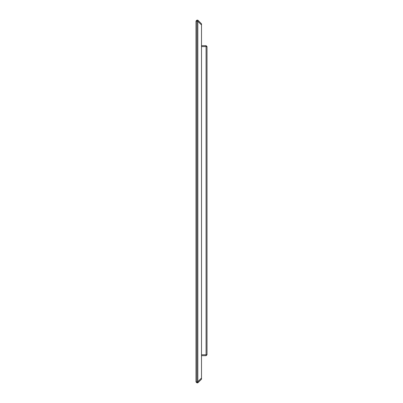 <?xml version="1.0" encoding="UTF-8"?>
<svg xmlns="http://www.w3.org/2000/svg" width="403" height="403" viewBox="0 0 403 403"><rect width="100%" height="100%" fill="white"/><g stroke="black" fill="none" stroke-linecap="round" stroke-linejoin="round"><path stroke-width="0.6" d="M207.006 46.582L206.089 46.582L206.089 45.665L207.006 46.582L207.006 354.766L206.089 355.683L206.089 354.766L201.5 354.766M195.994 381.933L196.911 382.85L196.911 381.933L195.994 381.933L195.994 21.067L197.828 21.273L197.828 20.15L197.621 21.067M201.5 46.582L206.089 46.582L206.089 354.766L207.006 354.766M196.911 382.85L197.828 382.85L197.828 381.727L196.911 381.933L196.911 20.15L197.621 20.15M195.994 21.067L196.911 20.15M206.089 355.683L201.5 355.683M206.089 45.665L201.5 45.665M197.828 382.85L201.5 379.178L201.5 378.054L197.828 381.727L197.828 21.273L201.5 24.946L201.5 23.822L197.828 20.15M201.5 378.054L201.5 24.946M197.621 381.933L197.621 382.85"/></g></svg>
